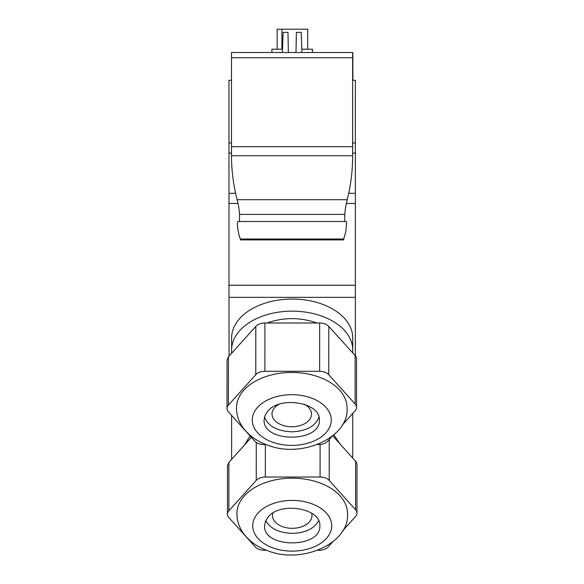 <?xml version="1.0" encoding="UTF-8"?>
<svg xmlns="http://www.w3.org/2000/svg" width="584" height="584" viewBox="0 0 584 584"><rect width="100%" height="100%" fill="white"/><g stroke="black" fill="none" stroke-linecap="round" stroke-linejoin="round"><path stroke-width="0.88" d="M266.976 323.01C283.634 317.178 300.3 317.178 316.959 323.01M244.572 444.95L250.025 435.883M333.917 434.905L339.851 443.774M231.614 350.086A60.568 38.931 -0 0 1 292.175 311.155A60.568 38.931 -0 0 1 352.743 350.086L352.743 337.983A60.568 38.931 -0 0 0 292.175 299.052A60.568 38.931 -0 0 0 231.614 337.983L231.614 353.291M231.614 415.406L231.614 453.607A1211.289 778.603 180 0 0 231.644 459.323M352.721 458.082A1211.289 778.603 180 0 0 352.743 453.607L352.743 413.392M352.743 353.035L352.743 350.086M355.371 355.977L355.371 80.285L352.656 80.285M355.371 297.336L228.979 297.336L229.067 356.116M228.979 297.336L228.979 143L231.476 143M228.979 143L228.979 80.285L231.476 80.285M266.122 444.541L263.895 444.541A10.534 6.76 0 0 1 254.77 441.161L228.417 411.851A10.534 6.76 0 0 1 227.008 408.471L227.03 360.197L228.439 356.817L255.807 326.39C257.909 324.222 260.953 323.098 264.924 323.01L319.66 323.01C323.631 323.098 326.675 324.222 328.777 326.39L355.386 355.839A10.534 6.76 0 0 1 356.547 358.919L356.525 407.384A10.534 6.76 0 0 1 355.108 410.756L342.239 425.072M352.824 80.285L352.656 52.633M352.875 80.285L352.824 52.633M352.619 157.198A263.326 215.7 0.3 0 0 352.619 155.767L352.627 52.502L352.656 148.891A263.326 215.7 0.3 0 1 352.656 149.65L352.619 157.198A263.326 215.7 0.3 0 1 347.21 199.713C345.83 205.239 345.02 210.131 344.786 214.386L344.743 221.497M352.656 148.175L352.619 155.767L231.49 155.767A263.326 215.7 -179.7 0 0 237.133 199.713L347.21 199.713M352.627 52.502L231.498 52.502L231.49 155.767M242.484 239.9L341.706 239.9M240.637 239.9L239.112 235.571L237.841 229.125L237.345 223.73L237.783 221.497L346.363 221.497L346.706 222.219L345.83 231.549L343.472 239.9L240.637 239.9M239.498 221.497L239.542 214.386C239.338 210.131 238.535 205.239 237.133 199.713M264.508 416.976C268.056 426.167 277.166 431.123 291.825 431.831C306.41 431.145 315.469 426.232 319.01 417.107M279.101 404.259A19.747 12.717 -179.8 0 0 274.137 408.267A19.747 12.717 -179.8 0 0 272.013 413.976A19.747 12.717 -179.8 0 0 287.16 426.393A19.747 12.717 -179.8 0 0 309.389 419.808A19.747 12.717 -179.8 0 0 311.513 414.1A19.747 12.717 -179.8 0 0 304.286 404.23M265.727 520.621C270.253 528.615 279.101 532.871 292.285 533.382C305.396 532.893 314.199 528.681 318.711 520.745M272.852 513.081A19.747 12.717 -179.8 0 0 272.472 515.533A19.747 12.717 -179.8 0 0 287.627 527.951A19.747 12.717 -179.8 0 0 309.849 521.366A19.747 12.717 -179.8 0 0 311.973 515.657A19.747 12.717 -179.8 0 0 311.586 513.124M319.842 525.724L319.842 525.812C321.112 548.551 263.304 548.558 264.545 525.812L265.486 521.162L268.224 516.913C280.634 501.371 321.083 508.277 319.842 525.724M319.864 482.917A55.297 35.493 0 0 1 340.1 495.911A55.297 35.493 0 0 1 347.509 513.672C349.779 543.434 301.11 564.932 266.968 550.413C256.537 546.595 248.456 540.572 242.725 532.331C238.922 526.622 236.987 520.388 236.914 513.628A55.297 35.493 0 0 1 319.864 482.917M266.567 550.259L264.34 550.259A10.534 6.76 0 0 1 255.223 546.88L228.87 517.577A10.534 6.76 0 0 1 227.453 514.19A10.534 6.76 0 0 1 228.87 510.817L256.23 480.398A10.534 6.76 0 0 1 265.355 477.019L320.083 477.033A10.534 6.76 0 0 1 329.208 480.42L355.561 509.722A10.534 6.76 0 0 1 356.97 513.102A10.534 6.76 0 0 1 355.561 516.482L342.684 530.798M332.332 542.302L328.193 546.894A10.534 6.76 0 0 1 319.076 550.274L317.849 550.274M356.97 513.102L356.992 464.645A10.534 6.76 0 0 0 355.583 461.258L332.756 435.883M227.453 514.19L227.475 465.762L228.892 462.382L228.87 510.817M251.376 437.379L228.892 462.382M227.008 408.471A10.534 6.76 0 0 1 228.417 405.092L255.785 374.68A10.534 6.76 0 0 1 264.91 371.3L319.638 371.314A10.534 6.76 0 0 1 328.763 374.694L355.108 403.997A10.534 6.76 0 0 1 356.525 407.384M331.88 436.584L327.748 441.175A10.534 6.76 0 0 1 318.623 444.555L317.404 444.555M319.411 377.198A55.297 35.493 0 0 1 339.654 390.192A55.297 35.493 0 0 1 347.064 407.953C349.334 437.715 300.665 459.214 266.523 444.694C256.084 440.876 248.003 434.846 242.272 426.605C238.476 420.903 236.535 414.669 236.469 407.902A55.297 35.493 0 0 1 319.411 377.198M264.092 420.086L265.041 415.436L267.779 411.187C280.181 395.645 320.638 402.551 319.39 419.998L319.39 420.086C320.66 442.825 262.858 442.825 264.092 420.086M282.539 49.209L271.903 49.209L271.903 52.502M277.166 49.209L277.166 29.2L307.71 29.2L307.71 49.209M281.904 29.2L281.904 49.209M301.811 49.209L312.455 49.209L312.455 52.502M301.928 52.502L301.227 32.361L296.365 32.361L296.008 52.502M288.343 52.502L287.992 32.361L283.13 32.361L282.422 52.502M352.656 143L355.371 143M352.641 153.154L355.371 153.154M228.979 153.154L231.483 153.154M355.371 285.233L228.979 285.233M228.979 203.473L238.009 203.473M346.349 203.473L355.371 203.473M228.979 193.319L235.607 193.319M348.699 193.319L355.371 193.319M352.605 57.765L231.476 57.765M352.605 146.701L231.476 146.701M240.133 239.009L343.954 239.009M239.542 214.386L344.786 214.386M311.958 503.817A39.5 25.353 0 0 1 326.412 513.095A39.5 25.353 0 0 1 320.142 543.697A39.5 25.353 0 0 1 272.458 547.712A39.5 25.353 0 0 1 258.004 513.081A39.5 25.353 0 0 1 311.958 503.817M320.098 444.49L320.083 477.033M329.223 439.533L329.208 480.42M265.37 444.541L265.355 477.019M256.252 442.431L256.23 480.398M355.583 461.258L355.561 509.722M228.439 356.817L228.417 405.092M328.777 326.39L328.763 374.694M355.13 355.692L355.108 403.997M319.66 323.01L319.638 371.314M264.924 323.01L264.91 371.3M255.807 326.39L255.785 374.68M311.513 398.091A39.5 25.353 0 0 1 325.967 407.376A39.5 25.353 0 0 1 319.689 437.978A39.5 25.353 0 0 1 272.013 441.993A39.5 25.353 0 0 1 257.551 407.355A39.5 25.353 0 0 1 311.513 398.091"/></g></svg>
